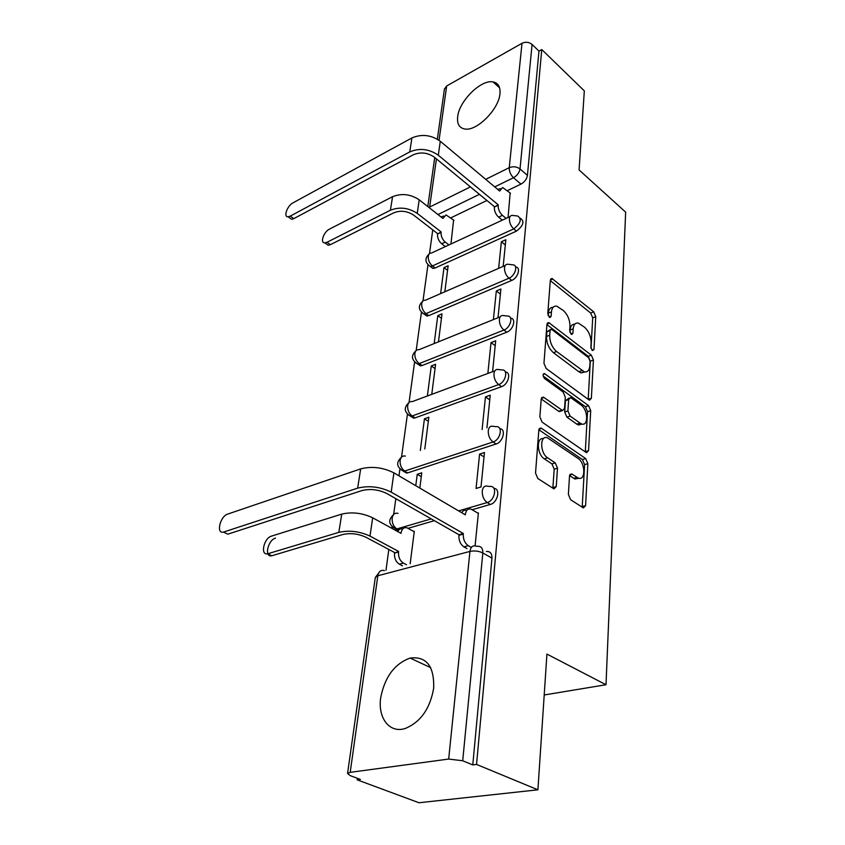 <?xml version="1.0" encoding="UTF-8"?>
<svg xmlns="http://www.w3.org/2000/svg" width="845" height="845" viewBox="0 0 845 845"><rect width="100%" height="100%" fill="white"/><g stroke="black" fill="none" stroke-linecap="round" stroke-linejoin="round"><path stroke-width="1.27" d="M592.303 350.559L593.993 349.566L595.757 316.664L593.729 311.858L551.943 278.48L550.348 280.191L547.771 313.696L549.905 317.562L551.12 316.294L551.447 311.9C551.943 307.622 553.739 305.71 556.823 306.186L563.224 310.432C567.682 314.572 569.921 319.875 569.963 326.339L569.678 330.691L571.146 334.176L571.727 334.472L572.91 333.205L573.185 328.853C573.639 324.543 575.371 322.642 578.403 323.117L584.497 327.184C588.807 331.208 591.014 336.416 591.099 342.816L590.856 347.137L592.303 350.559M433.696 688.094C434.277 666.103 426.429 656.09 410.152 658.065C394.594 663.716 384.781 676.94 380.704 697.738C377.641 717.827 389.45 733.587 405.135 728.517C420.556 722.211 430.073 708.733 433.696 688.094M499.955 93.721C500.515 86.919 498.233 82.979 493.1 81.923C481.143 79.208 459.141 100.999 457.673 116.705C456.902 123.898 459.289 127.996 464.845 129.01C476.686 131.461 498.867 109.343 499.955 93.721M568.379 494.462L570.628 499.722L583.388 507.929L585.596 505.648L587.856 463.673L585.68 458.56L541.022 428.014L538.825 430.158L535.529 473.115L537.842 478.523L553.94 488.875L556.263 486.593L557.499 468.183L555.249 462.902L547.634 457.821C539.807 453.121 539.723 434.594 547.454 437.816L578.075 458.444C585.532 463.007 585.765 481.27 578.255 478.059L571.685 473.939L569.509 476.157L568.379 494.462M541.772 49.549L584.328 90.88L579.078 169.929L625.649 212.137L606.002 684.735L546.926 654.083L537.906 789.8L476.548 764.429L541.772 49.549L538.962 51.112L532.075 44.447L520.024 168.947C519.316 172.686 517.14 175.623 513.496 177.735L494.716 186.882M588.902 399.843L589.567 400.192L591.373 398.238L593.422 360.076L591.352 355.185L548.722 322.568L546.947 324.406L543.958 363.308L546.166 368.483L588.902 399.843M590.708 410.649L588.553 450.649L586.557 452.762L542.11 422.12L539.849 416.838L541.212 399.167L543.272 397.118L543.969 397.477L562.559 410.554L564.555 408.526L565.305 397.139L563.129 392.027L544.613 378.592C542.659 375.951 542.596 374.282 544.444 373.575L588.585 405.642L590.708 410.649L587.518 411.695L585.31 451.631L588.553 450.649M537.906 789.8L418.993 802.75L357.181 779.84L357.393 778.298M432.756 229.893L429.492 253.648M427.95 264.834L422.986 300.957M421.423 312.312L416.173 350.538M414.589 362.072L409.033 402.537C403.498 407.649 404.068 412.244 410.765 416.289L407.702 414.536M407.417 414.261L401.533 457.071M399.886 469.091L398.956 475.83M395.819 498.666L393.654 514.394M391.964 526.752L391.753 528.273M388.837 549.472L385.985 570.217M476.548 764.429L472.788 764.915L462.711 760.764L448.674 759.063L350.2 772.341L347.57 773.481L350.295 775.668L360.403 779.417L357.181 779.84M538.962 51.112L527.438 175.38C526.752 179.119 524.587 182.034 520.953 184.115L507.412 190.632M486.921 200.487L450.85 217.841M444.417 89.147L446.678 85.979L521.999 43.285C525.664 41.627 529.023 42.007 532.075 44.447M503.166 266.376L505.838 239.737L501.37 241.754L505.321 244.934M444.84 291.779L448.146 265.763L443.984 267.643L447.565 270.337M498.011 317.72L500.895 289.022L496.321 290.955L500.388 294.06M438.46 341.834L442.019 313.865L437.773 315.66L441.46 318.29M492.582 371.694L495.688 340.788L491.019 342.616L495.202 345.637M431.763 394.351L435.597 364.29L431.267 365.98L435.048 368.547M486.942 427.897L490.227 395.207L485.452 396.918L489.751 399.854M424.803 448.948L428.848 417.208L424.433 418.793L428.33 421.275M479.59 454.092L476.062 488.463L481.006 486.963L484.47 452.508L479.59 454.092L484.027 456.913M419.817 488.083L421.761 472.82L417.25 474.277L421.264 476.664M475.091 545.807L478.397 512.915L477.826 513.073M410.163 563.773L414.303 531.315L413.754 531.473M493.934 488.389C500.832 488.558 497.705 502.701 490.332 504.444L472.165 509.715M434.383 520.678L408.072 528.315M499.828 428.679C506.324 428.869 503.166 442.041 496.11 443.974L407.765 472.851L400.266 469.45M505.384 372.032C511.542 372.191 508.373 384.528 501.592 386.63L415.117 417.874L412.149 415.993L410.765 416.289L413.733 418.169L415.117 417.874M510.633 318.206C516.485 318.322 513.327 329.93 506.799 332.18L422.12 365.515L419.236 363.582L417.557 363.952L414.789 362.262M515.598 267.009C521.185 267.041 518.048 278.026 511.753 280.403L428.785 315.607L425.986 313.622L424.053 314.055L421.56 312.449M520.277 218.158L520.404 218.253C524.734 221.348 523.425 225.626 516.464 231.107L435.154 267.971L432.429 265.943L430.263 266.428L428.035 264.907M606.002 684.735L544.212 694.981M508.077 217.482L510.148 192.945M450.924 244.015L453.607 220.017M443.984 267.643L440.625 293.606M437.773 315.66L434.161 343.566M431.267 365.98L427.38 395.988M424.433 418.793L420.335 450.469M417.25 474.277L415.772 485.706M395.597 528.917L398.175 530.808M403.266 471.151L406.709 473.073L407.765 472.851M410.585 416.236L413.733 418.169M417.567 363.952L420.44 365.885L422.12 365.515M424.222 314.044L426.852 316.041L428.785 315.607M430.591 266.428L432.989 268.467L435.154 267.971M472.788 764.915L491.959 558.133C492.043 553.454 490.184 551.236 486.371 551.468M501.37 241.754L498.645 268.351M496.321 290.955L493.385 319.59M491.019 342.616L487.861 373.458M485.452 396.918L482.104 429.535M574.79 324.216C572.044 324.089 570.481 326.033 570.079 330.036L573.185 328.853M569.931 332.328L570.079 330.036M553.084 307.326C550.338 307.263 548.754 309.207 548.331 313.136L551.447 311.9M548.13 315.65L548.331 313.136M591.014 348.425L592.704 317.836L590.676 313.03L550.317 280.635M591.373 398.238L588.204 399.294L590.306 361.195L588.236 356.305L546.937 324.607M590.085 361.174L588.627 357.731L551.891 329.561L551.289 329.254L550.042 330.543L549.694 335.264C549.694 341.961 551.996 347.39 556.601 351.531L584.286 371.821C587.539 372.423 589.387 370.416 589.831 365.811L590.085 361.174M550.327 329.624L546.905 331.758L550.042 330.543M584.93 371.948L581.138 372.93L578.793 371.715L553.443 352.703C548.827 348.573 546.525 343.154 546.535 336.468L546.905 331.758M541.233 398.946L558.682 411.304L561.175 410.469M543.134 375.993L585.405 406.698L588.585 405.642M580.019 423.091L581.656 423.947C588.69 426.64 588.109 409.645 581.064 405.04L570.565 397.562L568.653 399.558L567.914 410.923L570.1 416.046L580.019 423.091L576.797 424.137L578.434 424.982L582.057 424.053M569.107 398.058L565.442 400.646L568.653 399.558M576.797 424.137L566.879 417.103L564.703 411.99L565.442 400.646M587.518 411.695L585.405 406.698M578.836 478.228L574.97 479.02L569.572 475.619M543.419 438.671C536.205 436.897 536.934 454.441 544.328 458.846L547.634 457.821M552.841 488.22L554.193 469.176L551.943 463.905L544.328 458.846M582.205 507.211L584.603 464.634L582.427 459.543L538.878 429.756M453.945 220.291L446.033 214.926L442.928 218.454L419.215 199.821C410.543 194.118 401.671 193.082 392.566 196.705L329.508 229.101C323.667 231.805 319.78 243.212 324.85 242.874L327.015 242.272L330.395 244.68L328.219 245.272L326.043 243.719M445.368 246.592L441.66 243.751C438.713 241.089 437.33 237.857 437.509 234.044L441.132 231.91L417.229 213.373C408.494 207.69 399.548 206.645 390.401 210.236L327.015 242.272M441.132 231.91L441.079 232.354C440.9 236.167 442.294 239.41 445.241 242.082L448.948 244.934M330.395 244.68L393.781 212.813C400.562 210.173 407.184 210.944 413.659 215.137L437.562 233.611M441.016 216.954L443.667 216.066M510.517 193.251L502.627 187.516L499.67 191.044L440.266 141.242C431.151 134.873 421.708 133.774 411.916 137.946L293.057 202.811C287.237 205.694 283.107 217.26 288.103 216.785L290.257 216.119L293.796 218.633L291.641 219.299L289.539 217.799M502.289 220.165L498.603 217.144C495.656 214.334 494.23 210.975 494.325 207.078L498.212 204.796L438.312 155.237C429.123 148.889 419.595 147.78 409.762 151.91L290.257 216.119M293.796 218.633L413.3 154.793C420.599 151.751 427.644 152.575 434.457 157.265L494.378 206.624M497.779 189.46L500.346 188.615M498.212 204.796L498.159 205.25C498.075 209.159 499.501 212.528 502.448 215.348L498.603 217.144M506.134 218.38L502.448 215.348M414.251 531.748L407.163 527.882C403.942 527.048 401.914 528.674 401.09 532.783L401.016 533.364L372.677 517.795C362.336 512.947 352.027 511.721 341.75 514.109L271.488 536.121C263.83 538.085 259.985 555.683 267.696 553.771L271.731 555.756C264.02 557.647 267.833 540.082 275.491 538.128M402.474 565.823L399.347 564.175C395.83 561.809 394.224 558.122 394.509 553.126L398.608 551.426L369.994 536.089C359.569 531.304 349.175 530.058 338.824 532.361L268.171 553.655M398.608 551.426L398.534 552.017C398.248 557.024 399.865 560.71 403.382 563.097L406.508 564.756M272.217 555.64L342.89 534.505C350.548 532.804 358.248 533.723 365.98 537.262L394.583 552.535M397.752 531.568C398.893 529.319 400.551 528.421 402.738 528.907M478.354 513.39L471.256 509.25C468.067 508.32 466.113 509.979 465.384 514.214L465.32 514.827L393.897 472.851C382.901 467.369 371.821 466.049 360.657 468.89L227.706 514.087C220.112 516.242 215.834 534.156 223.481 532.065L224.073 532.361M467.021 548.616L463.905 546.863C460.388 544.349 458.719 540.504 458.898 535.329L458.962 534.716L463.335 533.512L391.193 492.128C380.092 486.72 368.927 485.389 357.667 488.135L223.957 531.938M228.234 534.029L361.987 490.565C370.311 488.537 378.592 489.53 386.809 493.522L458.962 534.716M461.771 512.735C462.933 510.538 464.592 509.767 466.746 510.443M463.335 533.512L463.271 534.125C463.102 539.311 464.782 543.155 468.288 545.68L463.905 546.863M471.352 547.423L468.288 545.68M592.007 350.284L593.993 349.566M549.092 317.086L551.12 316.294M570.903 333.965L572.91 333.205M448.674 759.063L469.947 551.415L377.831 575.762L350.2 772.341M520.953 184.115L513.496 177.735C510.602 174.862 509.186 171.514 509.25 167.69L521.999 43.285M479.442 194.329L437.942 214.545M436.432 158.881L429.651 207.067L470.422 186.893M485.706 179.341L509.25 167.69C513.137 166.169 516.728 166.592 520.024 168.947L527.438 175.38M446.678 85.979L439.041 140.291M490.332 504.444L487.195 502.543L458.624 510.887M431.235 518.883L396.886 528.917L392.471 527.217M398.829 529.984L396.886 528.917C393.464 526.53 391.89 522.928 392.175 518.133C392.967 514.214 394.921 512.63 398.027 513.38M496.11 443.974L493.068 441.988L404.713 471.035C401.386 468.584 399.854 465.067 400.118 460.483C400.805 456.987 402.558 455.518 405.368 456.078M501.592 386.63L498.645 384.57L412.149 415.993C408.927 413.49 407.427 410.047 407.67 405.674C408.272 402.547 409.825 401.185 412.36 401.586L494.864 370.839M506.799 332.18L503.937 330.057L419.236 363.582C416.099 361.026 414.641 357.667 414.863 353.485C415.381 350.686 416.775 349.418 419.046 349.693L500.177 316.843M511.753 280.403L508.965 278.227L425.986 313.622C422.933 311.034 421.518 307.738 421.729 303.725C422.173 301.221 423.408 300.049 425.447 300.218L505.247 265.478M516.464 231.107L513.749 228.889L432.429 265.943C429.461 263.323 428.077 260.091 428.267 256.246C428.658 253.996 429.767 252.908 431.584 252.993L510.074 216.552M517.71 216.024C522.041 219.108 520.721 223.397 513.749 228.889C510.792 226.059 509.345 222.647 509.419 218.665C509.725 216.341 510.771 215.264 512.535 215.412L517.71 216.024M512.714 264.812C518.429 264.686 515.344 275.819 508.965 278.227C505.923 275.428 504.444 271.942 504.518 267.78C504.877 265.193 506.049 264.02 508.025 264.263L512.714 264.812M507.444 316.062C513.654 315.692 510.676 327.723 503.937 330.057C500.8 327.3 499.279 323.741 499.374 319.378C499.786 316.484 501.106 315.206 503.324 315.565L507.444 316.062M501.877 369.941C508.627 369.286 505.775 382.341 498.645 384.57C495.423 381.866 493.86 378.222 493.966 373.648C494.441 370.406 495.93 369.022 498.402 369.529L501.877 369.941M495.983 426.672C503.293 425.669 500.641 439.875 493.068 441.988C489.751 439.337 488.146 435.608 488.262 430.813C488.822 427.169 490.491 425.679 493.248 426.345L495.983 426.672M489.751 486.488C497.642 485.072 495.233 500.589 487.195 502.543C483.762 499.955 482.115 496.142 482.252 491.093C482.907 487.005 484.776 485.389 487.829 486.255L489.751 486.488M491.959 558.133L482.833 552.957L462.711 760.764M477.277 546.293C481.09 546.039 482.949 548.257 482.833 552.957C478.809 551.024 474.51 550.507 469.947 551.415C470.739 546.81 472.841 545.057 476.242 546.155L477.277 546.293M379.838 571.452L375.296 577.526L377.831 575.762C378.771 571.368 380.968 569.667 384.412 570.639M347.57 773.481L375.264 577.79M429.587 207.976L429.651 207.067L428.954 207.469M550.359 280.054L552.926 278.987M590.676 313.03L593.729 311.858M592.704 317.836L595.757 316.664M547 324.036L549.599 323.022M588.236 356.305L591.352 355.185M590.306 361.195L593.422 360.076M546.535 336.468L549.694 335.264M553.443 352.703L556.601 351.531M578.793 371.715L581.941 370.606M541.349 398.375L543.969 397.477M558.682 411.304L561.904 410.226M543.134 374.504L544.972 373.849M564.703 411.99L567.914 410.923M566.879 417.103L570.1 416.046M569.784 474.901L572.171 474.193M573.681 478.354L576.977 477.393M551.943 463.905L555.249 462.902M554.193 469.176L557.499 468.183M552.936 487.554L556.263 486.593M539.015 429.186L541.634 428.33M582.427 459.543L585.68 458.56M584.603 464.634L587.856 463.673M582.279 506.556L585.596 505.648M419.215 199.821L417.229 213.373M441.66 243.751L445.241 242.082M437.509 234.044L441.079 232.354M392.566 196.705L390.401 210.236M438.312 155.237L440.266 141.242M498.159 205.25L494.325 207.078M409.762 151.91L411.916 137.946M400.34 532.994L401.09 532.783M372.677 517.795L369.994 536.089M399.347 564.175L403.382 563.097M394.509 553.126L398.534 552.017M341.75 514.109L338.824 532.361M465.384 514.214L464.655 514.425M391.193 492.128L393.897 472.851M463.271 534.125L458.898 535.329M357.667 488.135L360.657 468.89M430.696 667.666L410.152 658.065M499.606 87.869L493.1 81.923M432.989 268.467L430.263 266.428C424.855 262.52 424.517 258.338 429.239 253.891M426.852 316.041L424.053 314.055C418.254 310.094 417.831 305.784 422.806 301.147M420.44 365.885L417.557 363.952C411.335 359.949 410.839 355.502 416.078 350.633M406.709 473.073L403.656 471.267C396.442 467.169 395.777 462.416 401.66 456.997M398.502 530.343L396.189 529.065C388.415 524.925 387.665 519.981 393.928 514.246M444.47 88.767L437.34 139.182M434.742 157.497L427.802 206.571M550.708 278.998L551.943 278.48M547.349 323.107L548.722 322.568M581.138 372.93L584.286 371.821M541.666 397.678L543.272 397.118M559.327 411.631L562.559 410.554M543.377 373.965L544.444 373.575M578.434 424.982L581.656 423.947M570.048 474.425L571.685 473.939M574.97 479.02L578.255 478.059M539.321 428.573L541.022 428.014M324.85 242.874L328.219 245.272M288.103 216.785L291.641 219.299M267.696 553.771L271.731 555.756M223.481 532.065L227.749 534.167"/></g></svg>
